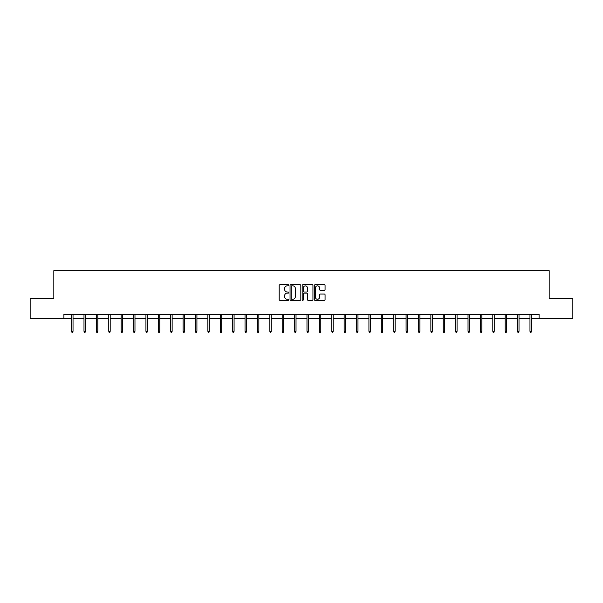 <?xml version="1.0" encoding="UTF-8"?>
<svg xmlns="http://www.w3.org/2000/svg" width="603" height="603" viewBox="0 0 603 603"><rect width="100%" height="100%" fill="white"/><g stroke="black" fill="none" stroke-linecap="round" stroke-linejoin="round"><path stroke-width="0.9" d="M288.792 285.309A0.543 0.543 0 0 0 288.249 284.767L279.965 284.767A0.776 0.776 0 0 0 279.189 285.543L279.189 299.57A0.776 0.776 0 0 0 279.965 300.354L288.249 300.354A0.543 0.543 0 0 0 288.792 299.804A0.543 0.543 0 0 0 288.249 299.261L287.179 299.261A2.495 2.495 0 0 1 284.684 296.766L284.684 295.598A2.495 2.495 0 0 1 287.179 293.103L288.249 293.103A0.543 0.543 0 0 0 288.792 292.561A0.543 0.543 0 0 0 288.249 292.01L287.179 292.01A2.495 2.495 0 0 1 284.684 289.515L284.684 288.347A2.495 2.495 0 0 1 287.179 285.852L288.249 285.852A0.543 0.543 0 0 0 288.792 285.309M324.278 290.262A0.776 0.776 0 0 0 325.062 289.478L325.062 285.543A0.776 0.776 0 0 0 324.278 284.767L315.083 284.767A0.776 0.776 0 0 0 314.306 285.543L314.306 299.57A0.776 0.776 0 0 0 315.083 300.354L324.278 300.354A0.776 0.776 0 0 0 325.062 299.57L325.062 294.822A0.776 0.776 0 0 0 324.278 294.038L320.344 294.038A0.776 0.776 0 0 0 319.567 294.822L319.567 297.173A2.088 2.088 0 0 1 317.48 299.261A2.088 2.088 0 0 1 315.392 297.173L315.392 287.94A2.088 2.088 0 0 1 317.48 285.852A2.088 2.088 0 0 1 319.567 287.94L319.567 289.478A0.776 0.776 0 0 0 320.344 290.262L324.278 290.262M63.903 318.369L30.15 318.369L30.15 298.515L53.818 298.515L53.818 270.717L549.182 270.717L549.182 298.515L572.85 298.515L572.85 318.369L539.097 318.369L539.097 314.397L63.903 314.397L63.903 318.369L71.606 318.369M300.822 285.543A0.776 0.776 0 0 0 300.038 284.767L290.842 284.767A0.776 0.776 0 0 0 290.058 285.543L290.058 299.57A0.776 0.776 0 0 0 290.842 300.354L300.038 300.354A0.776 0.776 0 0 0 300.822 299.57L300.822 285.543M302.962 284.767L312.158 284.767A0.776 0.776 0 0 1 312.942 285.543L312.942 299.57A0.776 0.776 0 0 1 312.158 300.354L308.223 300.354A0.776 0.776 0 0 1 307.447 299.57L307.447 293.88A0.776 0.776 0 0 0 306.663 293.103L304.055 293.103A0.776 0.776 0 0 0 303.271 293.88L303.271 299.804A0.543 0.543 0 0 1 302.729 300.354A0.543 0.543 0 0 1 302.178 299.804L302.178 285.543A0.776 0.776 0 0 1 302.962 284.767M73.031 318.369L83.99 318.369M85.422 318.369L96.382 318.369M97.807 318.369L108.766 318.369M110.198 318.369L121.158 318.369M122.582 318.369L133.542 318.369M134.974 318.369L145.934 318.369M147.358 318.369L158.318 318.369M159.75 318.369L170.709 318.369M172.141 318.369L183.093 318.369M184.526 318.369L195.485 318.369M196.917 318.369L207.877 318.369M209.301 318.369L220.261 318.369M221.693 318.369L232.652 318.369M234.077 318.369L245.037 318.369M246.469 318.369L257.428 318.369M258.853 318.369L269.812 318.369M271.244 318.369L282.204 318.369M283.629 318.369L294.588 318.369M296.02 318.369L306.98 318.369M308.412 318.369L319.371 318.369M320.796 318.369L331.756 318.369M333.188 318.369L344.147 318.369M345.572 318.369L356.531 318.369M357.963 318.369L368.923 318.369M370.348 318.369L381.307 318.369M382.739 318.369L393.699 318.369M395.123 318.369L406.083 318.369M407.515 318.369L418.474 318.369M419.907 318.369L430.859 318.369M432.291 318.369L443.25 318.369M444.682 318.369L455.642 318.369M457.066 318.369L468.026 318.369M469.458 318.369L480.418 318.369M481.842 318.369L492.802 318.369M494.234 318.369L505.193 318.369M506.618 318.369L517.578 318.369M519.01 318.369L529.969 318.369M531.394 318.369L539.097 318.369M291.701 285.852A0.543 0.543 0 0 0 291.151 286.402L291.151 298.719A0.543 0.543 0 0 0 291.701 299.261L292.832 299.261A2.495 2.495 0 0 0 295.319 296.766L295.319 288.347A2.495 2.495 0 0 0 292.832 285.852L291.701 285.852M307.447 287.978A2.088 2.088 0 0 0 305.359 285.897A2.088 2.088 0 0 0 303.271 287.978L303.271 291.234A0.776 0.776 0 0 0 304.055 292.01L306.663 292.01A0.776 0.776 0 0 0 307.447 291.234L307.447 287.978M71.606 331.251L71.923 332.283L72.714 332.283L73.031 331.251L71.606 331.251L71.606 314.397M73.031 331.251L73.031 314.397M83.99 331.251L84.307 332.283L85.106 332.283L85.422 331.251L83.99 331.251L83.99 314.397M85.422 331.251L85.422 314.397M96.382 331.251L96.699 332.283L97.49 332.283L97.807 331.251L96.382 331.251L96.382 314.397M97.807 331.251L97.807 314.397M108.766 331.251L109.083 332.283L109.882 332.283L110.198 331.251L108.766 331.251L108.766 314.397M110.198 331.251L110.198 314.397M121.158 331.251L121.474 332.283L122.266 332.283L122.582 331.251L121.158 331.251L121.158 314.397M122.582 331.251L122.582 314.397M133.542 331.251L133.858 332.283L134.657 332.283L134.974 331.251L133.542 331.251L133.542 314.397M134.974 331.251L134.974 314.397M145.934 331.251L146.25 332.283L147.042 332.283L147.358 331.251L145.934 331.251L145.934 314.397M147.358 331.251L147.358 314.397M158.318 331.251L158.642 332.283L159.433 332.283L159.75 331.251L158.318 331.251L158.318 314.397M159.75 331.251L159.75 314.397M170.709 331.251L171.026 332.283L171.817 332.283L172.141 331.251L170.709 331.251L170.709 314.397M172.141 331.251L172.141 314.397M183.093 331.251L183.418 332.283L184.209 332.283L184.526 331.251L183.093 331.251L183.093 314.397M184.526 331.251L184.526 314.397M195.485 331.251L195.802 332.283L196.601 332.283L196.917 331.251L195.485 331.251L195.485 314.397M196.917 331.251L196.917 314.397M207.877 331.251L208.193 332.283L208.985 332.283L209.301 331.251L207.877 331.251L207.877 314.397M209.301 331.251L209.301 314.397M220.261 331.251L220.577 332.283L221.376 332.283L221.693 331.251L220.261 331.251L220.261 314.397M221.693 331.251L221.693 314.397M232.652 331.251L232.969 332.283L233.76 332.283L234.077 331.251L232.652 331.251L232.652 314.397M234.077 331.251L234.077 314.397M245.037 331.251L245.353 332.283L246.152 332.283L246.469 331.251L245.037 331.251L245.037 314.397M246.469 331.251L246.469 314.397M257.428 331.251L257.745 332.283L258.536 332.283L258.853 331.251L257.428 331.251L257.428 314.397M258.853 331.251L258.853 314.397M269.812 331.251L270.129 332.283L270.928 332.283L271.244 331.251L269.812 331.251L269.812 314.397M271.244 331.251L271.244 314.397M282.204 331.251L282.521 332.283L283.312 332.283L283.629 331.251L282.204 331.251L282.204 314.397M283.629 331.251L283.629 314.397M294.588 331.251L294.912 332.283L295.704 332.283L296.02 331.251L294.588 331.251L294.588 314.397M296.02 331.251L296.02 314.397M306.98 331.251L307.296 332.283L308.088 332.283L308.412 331.251L306.98 331.251L306.98 314.397M308.412 331.251L308.412 314.397M319.371 331.251L319.688 332.283L320.479 332.283L320.796 331.251L319.371 331.251L319.371 314.397M320.796 331.251L320.796 314.397M331.756 331.251L332.072 332.283L332.871 332.283L333.188 331.251L331.756 331.251L331.756 314.397M333.188 331.251L333.188 314.397M344.147 331.251L344.464 332.283L345.255 332.283L345.572 331.251L344.147 331.251L344.147 314.397M345.572 331.251L345.572 314.397M356.531 331.251L356.848 332.283L357.647 332.283L357.963 331.251L356.531 331.251L356.531 314.397M357.963 331.251L357.963 314.397M368.923 331.251L369.24 332.283L370.031 332.283L370.348 331.251L368.923 331.251L368.923 314.397M370.348 331.251L370.348 314.397M381.307 331.251L381.624 332.283L382.423 332.283L382.739 331.251L381.307 331.251L381.307 314.397M382.739 331.251L382.739 314.397M393.699 331.251L394.015 332.283L394.807 332.283L395.123 331.251L393.699 331.251L393.699 314.397M395.123 331.251L395.123 314.397M406.083 331.251L406.399 332.283L407.198 332.283L407.515 331.251L406.083 331.251L406.083 314.397M407.515 331.251L407.515 314.397M418.474 331.251L418.791 332.283L419.582 332.283L419.907 331.251L418.474 331.251L418.474 314.397M419.907 331.251L419.907 314.397M430.859 331.251L431.183 332.283L431.974 332.283L432.291 331.251L430.859 331.251L430.859 314.397M432.291 331.251L432.291 314.397M443.25 331.251L443.567 332.283L444.358 332.283L444.682 331.251L443.25 331.251L443.25 314.397M444.682 331.251L444.682 314.397M455.642 331.251L455.958 332.283L456.75 332.283L457.066 331.251L455.642 331.251L455.642 314.397M457.066 331.251L457.066 314.397M468.026 331.251L468.343 332.283L469.142 332.283L469.458 331.251L468.026 331.251L468.026 314.397M469.458 331.251L469.458 314.397M480.418 331.251L480.734 332.283L481.526 332.283L481.842 331.251L480.418 331.251L480.418 314.397M481.842 331.251L481.842 314.397M492.802 331.251L493.118 332.283L493.917 332.283L494.234 331.251L492.802 331.251L492.802 314.397M494.234 331.251L494.234 314.397M505.193 331.251L505.51 332.283L506.301 332.283L506.618 331.251L505.193 331.251L505.193 314.397M506.618 331.251L506.618 314.397M517.578 331.251L517.894 332.283L518.693 332.283L519.01 331.251L517.578 331.251L517.578 314.397M519.01 331.251L519.01 314.397M529.969 331.251L530.286 332.283L531.077 332.283L531.394 331.251L529.969 331.251L529.969 314.397M531.394 331.251L531.394 314.397"/></g></svg>
